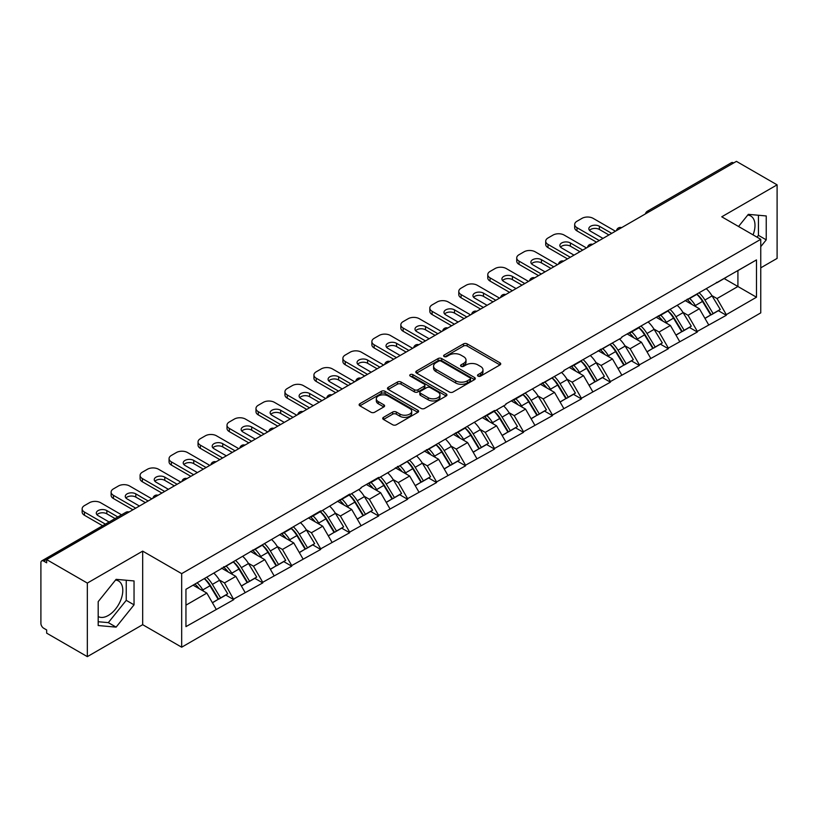 <?xml version="1.0" encoding="UTF-8"?>
<svg xmlns="http://www.w3.org/2000/svg" width="818" height="818" viewBox="0 0 818 818"><rect width="100%" height="100%" fill="white"/><g stroke="black" fill="none" stroke-linecap="round" stroke-linejoin="round"><path stroke-width="1.23" d="M478.049 376.116A1.8 1.043 0 0 0 480.595 376.116L499.972 364.93A2.577 1.493 0 0 0 500.728 363.877A2.577 1.493 0 0 0 499.972 362.824L467.16 343.877A2.577 1.493 0 0 0 463.509 343.877L444.143 355.063A1.8 1.043 0 0 0 443.612 355.799A1.8 1.043 0 0 0 444.143 356.536A1.8 1.043 0 0 0 446.689 356.536L449.194 355.094A8.252 4.765 0 0 1 460.861 355.094L463.601 356.668A8.252 4.765 0 0 1 466.015 360.032A8.252 4.765 0 0 1 463.601 363.407L461.096 364.848A1.8 1.043 0 0 0 460.565 365.585A1.8 1.043 0 0 0 461.096 366.321A1.8 1.043 0 0 0 463.642 366.321L466.158 364.879A8.252 4.765 0 0 1 477.824 364.879L480.555 366.454A8.252 4.765 0 0 1 482.968 369.828A8.252 4.765 0 0 1 480.555 373.192L478.049 374.644A1.8 1.043 0 0 0 477.518 375.38A1.8 1.043 0 0 0 478.049 376.116L478.049 374.644M98.191 616.547A20.491 11.83 120 0 0 108.313 615.463A20.491 11.83 120 0 0 121.698 597.406A20.491 11.83 120 0 0 118.559 580.995A20.491 11.83 120 0 0 115.532 580.064M747.734 215.073A20.491 11.83 -60 0 1 750.76 216.003A20.491 11.83 -60 0 1 753.051 234.868M383.478 417.344A2.577 1.493 0 0 0 382.722 418.397A2.577 1.493 0 0 0 383.478 419.45L392.691 424.767A2.577 1.493 0 0 0 396.331 424.767L417.845 412.344A2.577 1.493 0 0 0 418.601 411.29A2.577 1.493 0 0 0 417.845 410.237L385.033 391.29A2.577 1.493 0 0 0 381.382 391.29L359.869 403.714A2.577 1.493 0 0 0 359.122 404.767A2.577 1.493 0 0 0 359.869 405.82L370.994 412.241A2.577 1.493 0 0 0 374.644 412.241L383.846 406.924A2.577 1.493 0 0 0 384.603 405.871A2.577 1.493 0 0 0 383.846 404.818L378.335 401.638A6.892 3.978 0 0 1 376.311 398.816A6.892 3.978 0 0 1 380.564 395.145A6.892 3.978 0 0 1 388.08 396.004L409.685 408.479A6.892 3.978 0 0 1 411.71 411.29A6.892 3.978 0 0 1 407.446 414.971A6.892 3.978 0 0 1 399.93 414.102L396.331 412.027A2.577 1.493 0 0 0 392.691 412.027L383.478 417.344L383.478 419.45M142.68 551.127L87.332 583.081L46.657 559.594L736.425 161.361L777.1 184.848L721.752 216.801L760.76 239.316L181.678 573.643L142.68 551.127L142.68 624.686L181.678 647.202L181.678 573.643M449.379 392.026A2.577 1.493 0 0 0 453.029 392.026L474.542 379.613A2.577 1.493 0 0 0 475.289 378.56A2.577 1.493 0 0 0 474.542 377.507L441.72 358.56A2.577 1.493 0 0 0 438.08 358.56L416.566 370.983A2.577 1.493 0 0 0 415.81 372.037A2.577 1.493 0 0 0 416.566 373.09L449.379 392.026M411.004 376.505A1.8 1.043 0 0 1 412.834 376.761L412.834 374.613L446.188 393.877A2.577 1.493 0 0 1 446.945 394.93A2.577 1.493 0 0 1 446.188 395.973L424.675 408.397A2.577 1.493 0 0 1 421.035 408.397L388.223 389.45L397.425 384.174L397.425 382.037L388.223 387.343A2.577 1.493 0 0 0 387.466 388.397A2.577 1.493 0 0 0 388.223 389.45L388.223 387.343M397.425 384.174A2.577 1.493 0 0 1 401.076 384.174L401.076 382.037A2.577 1.493 0 0 0 397.425 382.037M401.076 382.037L414.378 389.716A2.577 1.493 0 0 0 418.029 389.716L424.133 386.188A2.577 1.493 0 0 0 424.89 385.135A2.577 1.493 0 0 0 424.133 384.082L410.278 376.086A1.8 1.043 0 0 1 409.746 375.35A1.8 1.043 0 0 1 410.861 374.388A1.8 1.043 0 0 1 412.834 374.613M181.678 647.202L760.76 312.875L760.76 239.316M204.459 578.612A17.597 10.164 -120 0 1 210.492 585.657L218.692 599.195L225.84 595.064L233.774 599.645L224.49 582.917L219.336 579.952M233.774 599.645L185.952 626.619L185.952 589.297L320.687 510.861L320.687 511.506L349.664 494.133L349.664 494.778L360.994 488.244L360.994 487.6L378.632 477.405L378.632 478.049L494.522 410.503L494.522 411.147L505.851 404.603L505.851 403.959L563.796 371.147L563.796 370.503L621.741 337.691L621.741 337.047L756.486 259.899L756.486 297.22L726.302 314.644L717.018 298.56L711.875 295.584M696.997 294.245A17.597 10.164 -120 0 1 703.02 301.29L711.22 314.838L718.368 310.707L726.302 315.288L726.302 314.644M726.302 315.288L697.335 331.372L688.05 315.288L682.897 312.312M668.02 310.973A17.597 10.164 -120 0 1 674.052 318.018L682.253 331.556L689.4 327.435L697.335 332.016L697.335 331.372M697.335 332.016L668.357 348.1L659.073 332.016L653.93 329.041M639.052 327.701A17.597 10.164 -120 0 1 645.075 334.746L653.275 348.284L660.423 344.163L668.357 348.744L668.357 348.1M668.357 348.744L639.39 364.828L630.105 348.744L624.952 345.769M610.075 344.429A17.597 10.164 -120 0 1 616.107 351.474L624.308 365.012L631.455 360.891L639.39 365.462L639.39 364.828M639.39 365.462L610.412 381.546L601.128 365.462L595.985 362.497M581.107 361.157A17.597 10.164 -120 0 1 587.13 368.202L595.33 381.74L602.477 377.609L610.412 382.19L610.412 381.546M610.412 382.19L581.445 398.274L572.16 382.19L567.007 379.225M552.13 377.885A17.597 10.164 -120 0 1 558.162 384.93L566.363 398.468L573.51 394.337L581.445 398.918L581.445 398.274M581.445 398.918L552.467 415.002L543.183 398.918L538.039 395.953M523.162 394.613A17.597 10.164 -120 0 1 529.185 401.658L537.385 415.196L544.532 411.065L552.467 415.646L552.467 415.002M552.467 415.646L523.5 431.73L514.215 415.646L509.062 412.681M494.184 411.342A17.597 10.164 -120 0 1 500.217 418.387L508.418 431.924L515.565 427.794L523.5 432.374L523.5 431.73M523.5 432.374L494.522 448.458L485.238 432.374L480.094 429.409M465.217 428.07A17.597 10.164 -120 0 1 471.24 435.104L479.44 448.653L486.587 444.522L494.522 449.102L494.522 448.458M494.522 449.102L465.554 465.186L456.27 449.102L451.117 446.137M436.239 444.798A17.597 10.164 -120 0 1 442.272 451.833L450.473 465.381L457.62 461.25L465.554 465.831L465.554 465.186M465.554 465.831L436.577 481.914L427.293 465.831L422.149 462.855M407.272 461.516A17.597 10.164 -120 0 1 413.294 468.561L421.495 482.109L428.642 477.978L436.577 482.559L436.577 481.914M436.577 482.559L407.609 498.643L398.325 482.559L393.172 479.583M378.294 478.244A17.597 10.164 -120 0 1 384.327 485.289L392.528 498.837L399.675 494.706L407.609 499.287L407.609 498.643M407.609 499.287L378.632 515.371L369.347 499.287L364.204 496.311M349.327 494.972A17.597 10.164 -120 0 1 355.349 502.017L363.55 515.555L370.697 511.434L378.632 516.015L378.632 515.371M378.632 516.015L349.664 532.099L340.38 516.015L335.227 513.039M320.349 511.7A17.597 10.164 -120 0 1 326.382 518.745L334.582 532.283L341.73 528.162L349.664 532.743L349.664 532.099M349.664 532.743L320.687 548.827L311.402 532.743L306.259 529.767M291.382 528.428A17.597 10.164 -120 0 1 297.404 535.473L305.605 549.011L312.752 544.89L320.687 549.461L320.687 548.827M320.687 549.461L291.719 565.545L282.435 549.461L277.282 546.496M262.404 545.156A17.597 10.164 -120 0 1 268.437 552.201L276.637 565.739L283.785 561.608L291.719 566.189L291.719 565.545M291.719 566.189L262.742 582.273L253.457 566.189L248.314 563.224M233.437 561.884A17.597 10.164 -120 0 1 239.459 568.929L247.66 582.467L254.807 578.336L262.742 582.917L262.742 582.273M262.742 582.917L233.774 599.001M223.927 566.731L224.49 567.048L233.774 561.69M224.49 582.917L235.819 576.383L221.514 568.121M245.103 592.467L235.819 576.383M252.905 550.003L253.457 550.32L262.742 544.962M253.457 566.189L264.787 559.655L250.482 551.393M274.071 575.739L264.787 559.655M281.873 533.275L282.435 533.592L291.719 528.234M282.435 549.461L293.764 542.927L279.459 534.665M303.049 559.011L293.764 542.927M310.85 516.547L311.402 516.864L320.687 511.506M311.402 532.743L322.732 526.199L308.427 517.937M332.016 542.283L322.732 526.199M339.818 499.818L340.38 500.146L349.664 494.778M340.38 516.015L351.709 509.471L337.405 501.209M360.994 525.555L351.709 509.471M368.795 483.09L369.347 483.418L378.632 478.049M369.347 499.287L380.677 492.743L366.372 484.491M389.961 508.827L380.677 492.743M397.763 466.362L398.325 466.689L407.609 461.321M398.325 482.559L409.654 476.015L395.35 467.763M418.939 492.099L409.654 476.015M426.74 449.634L427.293 449.961L436.577 444.603M427.293 465.831L438.622 459.287L424.317 451.035M447.906 475.37L438.622 459.287M455.708 432.906L456.27 433.233L465.554 427.875M456.27 449.102L467.599 442.558L453.295 434.307M476.884 458.642L467.599 442.558M484.685 416.188L485.238 416.505L494.522 411.147M485.238 432.374L496.567 425.83L482.262 417.579M505.851 441.914L496.567 425.83M513.653 399.46L514.215 399.777L523.5 394.419M514.215 415.646L525.545 409.102L511.24 400.851M534.829 425.196L525.545 409.102M542.631 382.732L543.183 383.049L552.467 377.691M543.183 398.918L554.512 392.384L540.207 384.123M563.796 408.468L554.512 392.384M571.598 366.004L572.16 366.321L581.445 360.963M572.16 382.19L583.49 375.656L569.185 367.394M592.774 391.74L583.49 375.656M600.576 349.276L601.128 349.593L610.412 344.235M601.128 365.462L612.457 358.928L598.152 350.666M621.741 375.012L612.457 358.928M629.543 332.548L630.105 332.875L639.39 327.507M630.105 348.744L641.435 342.2L627.13 333.938M650.719 358.284L641.435 342.2M658.521 315.82L659.073 316.147L668.357 310.779M659.073 332.016L670.402 325.472L656.097 317.21M679.686 341.556L670.402 325.472M687.488 299.091L688.05 299.419L697.335 294.051M688.05 315.288L699.38 308.744L685.075 300.492M708.664 324.828L699.38 308.744M733.644 162.966L649.512 211.545M648.326 212.23A3.937 2.27 120 0 1 649.328 211.433A3.937 2.27 60 0 0 647.355 211.238L731.486 162.67A3.937 2.27 60 0 1 733.46 162.864M716.466 282.363L717.018 282.691L726.302 277.322M737.908 270.625L756.486 259.899M717.018 298.56L737.918 286.494L737.918 270.625M724.165 278.56L756.486 297.22M760.76 267.834L777.1 258.406L777.1 184.848M87.332 583.081L87.332 656.639L46.657 633.152L46.657 629.942L43.681 628.224A3.937 2.27 -120 0 1 40.9 623.398L40.9 562.702A3.937 2.27 -120 0 1 41.718 560.903A3.937 2.27 -120 0 1 43.681 561.097L46.657 562.815L46.657 559.594M87.332 656.639L142.68 624.686M185.952 605.167L206.842 593.101L193.099 585.167M216.126 609.185L206.842 593.101M702.611 301.607L703.531 302.139M673.643 318.335L674.564 318.867M644.666 335.063L645.586 335.595M615.698 351.791L616.619 352.323M586.721 368.519L587.641 369.051M557.753 385.247L558.674 385.769M528.776 401.965L529.696 402.497M499.808 418.693L500.728 419.225M470.831 435.421L471.751 435.953M441.863 452.149L442.783 452.681M412.885 468.878L413.806 469.409M383.918 485.606L384.838 486.137M354.94 502.334L355.861 502.865M325.973 519.062L326.893 519.594M296.995 535.79L297.916 536.322M268.028 552.518L268.948 553.05M239.05 569.246L239.971 569.768M210.083 585.964L211.003 586.496M760.76 246.658L766.231 239.848L766.231 215.952L748.317 214.347L738.552 226.494M134.04 580.944L116.115 579.338L98.191 601.639L98.191 625.535L116.115 627.13L134.04 604.839L134.04 580.944M478.765 376.372L480.555 375.339A8.252 4.765 0 0 0 482.968 371.965L482.968 369.828M466.015 360.032L466.015 362.18A8.252 4.765 0 0 1 463.601 365.544L461.812 366.576M499.972 362.824L499.972 364.93L467.16 346.024A2.577 1.493 0 0 0 463.509 346.024L444.859 356.791M474.501 379.634L441.72 360.707A2.577 1.493 0 0 0 438.08 360.707L416.597 373.11M469.982 379.296A1.8 1.043 0 0 0 470.514 378.56A1.8 1.043 0 0 0 469.982 377.824L441.178 361.198A1.8 1.043 0 0 0 438.622 361.198L435.984 362.722A8.252 4.765 0 0 0 433.571 366.086A8.252 4.765 0 0 0 435.984 369.46L455.667 380.82A8.252 4.765 0 0 0 467.334 380.82L469.982 379.296L469.982 381.444A1.8 1.043 0 0 0 470.514 380.707L470.514 378.56M433.571 366.086L433.571 368.233A8.252 4.765 0 0 0 435.984 371.597L435.984 369.46M469.982 381.444L467.334 382.967A8.252 4.765 0 0 1 455.667 382.967L435.984 371.597M401.076 384.174L414.378 391.863A2.577 1.493 0 0 0 418.029 391.863L424.133 388.335A2.577 1.493 0 0 0 424.89 387.282L424.89 385.135M412.834 376.761L446.158 395.994M428.192 397.691A6.892 3.978 0 0 0 435.708 398.55A6.892 3.978 0 0 0 439.961 394.869A6.892 3.978 0 0 0 437.947 392.057L430.329 387.66A2.577 1.493 0 0 0 426.689 387.66L420.575 391.188A2.577 1.493 0 0 0 419.828 392.241A2.577 1.493 0 0 0 420.575 393.294L428.192 397.691L428.192 399.828A6.892 3.978 0 0 0 435.708 400.697A6.892 3.978 0 0 0 439.961 397.016L439.961 394.869M419.828 392.241L419.828 394.388A2.577 1.493 0 0 0 420.575 395.442L420.575 393.294M428.192 399.828L420.575 395.442M411.71 411.29L411.71 413.438A6.892 3.978 0 0 1 407.446 417.119A6.892 3.978 0 0 1 399.93 416.25L396.331 414.174A2.577 1.493 0 0 0 392.691 414.174L383.519 419.47M376.311 398.816L376.311 400.963A6.892 3.978 0 0 0 378.335 403.775L378.335 401.638M383.816 406.945L378.335 403.775M417.814 412.364L385.033 393.438A2.577 1.493 0 0 0 381.382 393.438L359.91 405.84M756.987 237.138L758.439 235.339L758.439 215.246M758.439 235.339L766.231 239.848M98.191 621.731L108.313 622.631L126.238 600.34L126.238 580.248M126.238 600.34L134.04 604.839M108.313 622.631L116.115 627.13M615.433 231.218L593.142 218.355A7.883 4.55 0 0 0 581.997 218.355L576.987 221.249A7.883 4.55 0 0 0 574.676 224.469A7.883 4.55 0 0 0 576.987 227.68L576.987 230.901L596.486 242.159M576.987 230.901A7.883 4.55 180 0 1 574.676 227.68L574.676 224.469M589.492 230.359A6.176 3.569 180 0 1 599.369 229.449L608.929 234.971M576.987 227.68L599.267 240.553M602.989 238.406L590.637 231.269A6.176 3.569 180 0 1 588.827 228.754A6.176 3.569 180 0 1 592.641 225.461A6.176 3.569 180 0 1 599.369 226.238L611.711 233.365M706.425 288.805A21.534 12.434 60 0 1 712.069 295.901L704.922 300.032A21.534 12.434 -120 0 0 699.278 292.936M704.922 300.032L713.122 313.57L720.269 309.449L712.069 295.901M711.22 314.838L713.122 313.57M718.368 310.707L720.269 309.449M686.956 299.398A17.597 10.164 60 0 1 691.813 304.378M689.707 298.458A21.534 12.434 60 0 1 695.351 305.554L696.159 306.893M704.973 318.437L710.709 314.971L702.498 301.423A21.534 12.434 -120 0 0 696.854 294.327M710.709 314.971L704.901 318.314M586.455 247.946L564.175 235.083A7.883 4.55 0 0 0 553.029 235.083L548.009 237.977A7.883 4.55 0 0 0 545.708 241.187A7.883 4.55 0 0 0 548.009 244.408L548.009 247.629L567.508 258.887M548.009 247.629A7.883 4.55 180 0 1 545.708 244.408L545.708 241.187M560.524 247.087A6.176 3.569 180 0 1 570.391 246.177L579.952 251.699M548.009 244.408L570.299 257.271M574.011 255.134L561.659 247.997A6.176 3.569 180 0 1 559.86 245.482A6.176 3.569 180 0 1 563.663 242.189A6.176 3.569 180 0 1 570.391 242.966L582.743 250.093M677.447 305.533A21.534 12.434 60 0 1 683.091 312.629L675.944 316.76A21.534 12.434 -120 0 0 670.3 309.664M675.944 316.76L684.145 330.298L691.292 326.167L683.091 312.629M682.253 331.556L684.145 330.298M689.4 327.435L691.292 326.167M657.989 316.126A17.597 10.164 60 0 1 662.846 321.106M660.74 315.186A21.534 12.434 60 0 1 666.384 322.282L667.191 323.611M676.005 335.165L681.731 331.699L673.531 318.151A21.534 12.434 -120 0 0 667.887 311.055M681.731 331.699L675.934 335.043M557.487 264.674L535.197 251.811A7.883 4.55 0 0 0 524.052 251.811L519.041 254.705A7.883 4.55 0 0 0 516.731 257.915A7.883 4.55 0 0 0 519.041 261.136L519.041 264.357L538.541 275.615M519.041 264.357A7.883 4.55 180 0 1 516.731 261.136L516.731 257.915M531.547 263.815A6.176 3.569 180 0 1 541.424 262.905L550.984 268.427M519.041 261.136L541.322 273.999M545.044 271.862L532.692 264.725A6.176 3.569 180 0 1 530.882 262.21A6.176 3.569 180 0 1 534.696 258.917A6.176 3.569 180 0 1 541.424 259.684L553.766 266.821M648.48 322.261A21.534 12.434 60 0 1 654.124 329.357L646.977 333.488A21.534 12.434 -120 0 0 641.332 326.392M646.977 333.488L655.177 347.026L662.324 342.895L654.124 329.357M653.275 348.284L655.177 347.026M660.423 344.163L662.324 342.895M629.011 332.854A17.597 10.164 60 0 1 633.868 337.834M631.762 331.914A21.534 12.434 60 0 1 637.406 339.01L638.214 340.339M647.028 351.893L652.764 348.417L644.553 334.879A21.534 12.434 -120 0 0 638.909 327.783M652.764 348.417L646.956 351.771M528.51 281.402L506.23 268.539A7.883 4.55 0 0 0 495.084 268.539L490.064 271.433A7.883 4.55 0 0 0 487.763 274.644A7.883 4.55 0 0 0 490.064 277.864L490.064 281.085L509.563 292.343M490.064 281.085A7.883 4.55 180 0 1 487.763 277.864L487.763 274.644M502.579 280.543A6.176 3.569 180 0 1 512.446 279.633L522.007 285.155M490.064 277.864L512.354 290.727M516.066 288.59L503.714 281.453A6.176 3.569 180 0 1 501.915 278.938A6.176 3.569 180 0 1 505.718 275.646A6.176 3.569 180 0 1 512.446 276.412L524.798 283.549M619.502 338.989A21.534 12.434 60 0 1 625.146 346.086L617.999 350.216A21.534 12.434 -120 0 0 612.355 343.11M617.999 350.216L626.199 363.754L633.347 359.623L625.146 346.086M624.308 365.012L626.199 363.754M631.455 360.891L633.347 359.623M600.044 349.583A17.597 10.164 60 0 1 604.901 354.562M602.794 348.642A21.534 12.434 60 0 1 608.439 355.738L609.246 357.067M618.06 368.621L623.786 365.145L615.586 351.607A21.534 12.434 -120 0 0 609.942 344.511M623.786 365.145L617.989 368.499M499.542 298.13L477.252 285.257A7.883 4.55 0 0 0 466.107 285.257L461.096 288.161A7.883 4.55 0 0 0 458.786 291.372A7.883 4.55 0 0 0 461.096 294.592L461.096 297.803L480.595 309.061M461.096 297.803A7.883 4.55 180 0 1 458.786 294.592L458.786 291.372M473.602 297.271A6.176 3.569 180 0 1 483.479 296.361L493.039 301.883M461.096 294.592L483.377 307.456M487.099 305.308L474.747 298.181A6.176 3.569 180 0 1 472.937 295.666A6.176 3.569 180 0 1 476.751 292.374A6.176 3.569 180 0 1 483.479 293.141L495.82 300.278M590.535 355.718A21.534 12.434 60 0 1 596.179 362.814L589.032 366.945A21.534 12.434 -120 0 0 583.387 359.838M589.032 366.945L597.232 380.482L604.379 376.352L596.179 362.814M595.33 381.74L597.232 380.482M602.477 377.609L604.379 376.352M571.066 366.311A17.597 10.164 60 0 1 575.923 371.29M573.817 365.36A21.534 12.434 60 0 1 579.461 372.466L580.269 373.795M589.083 385.35L594.819 381.873L586.608 368.335A21.534 12.434 -120 0 0 580.964 361.239M594.819 381.873L589.011 385.227M470.565 314.858L448.284 301.985A7.883 4.55 0 0 0 437.139 301.985L432.119 304.889A7.883 4.55 0 0 0 429.818 308.1A7.883 4.55 0 0 0 432.119 311.321L432.119 314.531L451.618 325.789M432.119 314.531A7.883 4.55 180 0 1 429.818 311.321L429.818 308.1M444.634 314A6.176 3.569 180 0 1 454.501 313.089L464.062 318.611M432.119 311.321L454.409 324.184M458.121 322.036L445.769 314.91A6.176 3.569 180 0 1 443.969 312.394A6.176 3.569 180 0 1 447.773 309.102A6.176 3.569 180 0 1 454.501 309.869L466.853 316.995M561.557 372.446A21.534 12.434 60 0 1 567.201 379.542L560.054 383.662A21.534 12.434 -120 0 0 554.41 376.566M560.054 383.662L568.254 397.211L575.402 393.08L567.201 379.542M566.363 398.468L568.254 397.211M573.51 394.337L575.402 393.08M542.099 383.039A17.597 10.164 60 0 1 546.956 388.018M544.849 382.088A21.534 12.434 60 0 1 550.494 389.194L551.301 390.523M560.115 402.078L565.841 398.601L557.641 385.063A21.534 12.434 -120 0 0 551.997 377.967M565.841 398.601L560.044 401.955M441.597 331.587L419.307 318.713A7.883 4.55 0 0 0 408.162 318.713L403.151 321.607A7.883 4.55 0 0 0 400.84 324.828A7.883 4.55 0 0 0 403.151 328.049L403.151 331.259L422.65 342.517M403.151 331.259A7.883 4.55 180 0 1 400.84 328.049L400.84 324.828M415.656 330.728A6.176 3.569 180 0 1 425.534 329.818L435.094 335.339M403.151 328.049L425.432 340.912M429.153 338.764L416.802 331.638A6.176 3.569 180 0 1 414.992 329.112A6.176 3.569 180 0 1 418.806 325.83A6.176 3.569 180 0 1 425.534 326.597L437.875 333.724M532.59 389.163A21.534 12.434 60 0 1 538.234 396.27L531.087 400.391A21.534 12.434 -120 0 0 525.442 393.294M531.087 400.391L539.287 413.939L546.434 409.808L538.234 396.27M537.385 415.196L539.287 413.939M544.532 411.065L546.434 409.808M513.121 399.767A17.597 10.164 60 0 1 517.978 404.746M515.872 398.816A21.534 12.434 60 0 1 521.516 405.912L522.324 407.252M531.138 418.806L536.874 415.329L528.663 401.791A21.534 12.434 -120 0 0 523.019 394.695M536.874 415.329L531.066 418.683M412.62 348.315L390.339 335.441A7.883 4.55 0 0 0 379.194 335.441L374.174 338.335A7.883 4.55 0 0 0 371.873 341.556A7.883 4.55 0 0 0 374.174 344.777L374.174 347.987L393.673 359.245M374.174 347.987A7.883 4.55 180 0 1 371.873 344.777L371.873 341.556M386.689 347.456A6.176 3.569 180 0 1 396.556 346.546L406.117 352.067M374.174 344.777L396.464 357.64M400.176 355.493L387.824 348.366A6.176 3.569 180 0 1 386.024 345.84A6.176 3.569 180 0 1 389.828 342.548A6.176 3.569 180 0 1 396.556 343.325L408.908 350.452M503.612 405.892A21.534 12.434 60 0 1 509.256 412.998L502.109 417.119A21.534 12.434 -120 0 0 496.465 410.022M502.109 417.119L510.309 430.667L517.457 426.536L509.256 412.998M508.418 431.924L510.309 430.667M515.565 427.794L517.457 426.536M484.154 416.485A17.597 10.164 60 0 1 489.011 421.464M486.904 415.544A21.534 12.434 60 0 1 492.548 422.64L493.356 423.98M502.17 435.534L507.896 432.057L499.696 418.519A21.534 12.434 -120 0 0 494.052 411.413M507.896 432.057L502.099 435.411M383.652 365.032L361.362 352.169A7.883 4.55 0 0 0 350.216 352.169L345.206 355.063A7.883 4.55 0 0 0 342.895 358.284A7.883 4.55 0 0 0 345.206 361.495L345.206 364.716L364.705 375.973M345.206 364.716A7.883 4.55 180 0 1 342.895 361.495L342.895 358.284M357.711 364.184A6.176 3.569 180 0 1 367.589 363.264L377.149 368.795M345.206 361.495L367.486 374.368M371.208 372.221L358.857 365.094A6.176 3.569 180 0 1 357.047 362.568A6.176 3.569 180 0 1 360.861 359.276A6.176 3.569 180 0 1 367.589 360.053L379.93 367.18M474.644 422.62A21.534 12.434 60 0 1 480.289 429.716L473.141 433.847A21.534 12.434 -120 0 0 467.497 426.751M473.141 433.847L481.342 447.395L488.489 443.264L480.289 429.716M479.44 448.653L481.342 447.395M486.587 444.522L488.489 443.264M455.176 433.213A17.597 10.164 60 0 1 460.033 438.192M457.927 432.272A21.534 12.434 60 0 1 463.571 439.368L464.379 440.708M473.193 452.262L478.929 448.785L470.718 435.248A21.534 12.434 -120 0 0 465.074 428.141M478.929 448.785L473.121 452.129M354.675 381.761L332.394 368.898A7.883 4.55 0 0 0 321.249 368.898L316.229 371.791A7.883 4.55 0 0 0 313.928 375.012A7.883 4.55 0 0 0 316.229 378.223L316.229 381.444L335.728 392.701M316.229 381.444A7.883 4.55 180 0 1 313.928 378.223L313.928 375.012M328.744 380.912A6.176 3.569 180 0 1 338.611 379.992L348.171 385.513M316.229 378.223L338.519 391.096M342.231 388.949L329.879 381.822A6.176 3.569 180 0 1 328.079 379.296A6.176 3.569 180 0 1 331.883 376.004A6.176 3.569 180 0 1 338.611 376.781L350.963 383.908M445.667 439.348A21.534 12.434 60 0 1 451.311 446.444L444.164 450.575A21.534 12.434 -120 0 0 438.52 443.479M444.164 450.575L452.364 464.113L459.511 459.992L451.311 446.444M450.473 465.381L452.364 464.113M457.62 461.25L459.511 459.992M426.209 449.941A17.597 10.164 60 0 1 431.066 454.92M428.959 449A21.534 12.434 60 0 1 434.603 456.096L435.411 457.436M444.225 468.99L449.951 465.514L441.751 451.965A21.534 12.434 -120 0 0 436.106 444.869M449.951 465.514L444.154 468.857M325.707 398.489L303.417 385.626A7.883 4.55 0 0 0 292.271 385.626L287.261 388.519A7.883 4.55 0 0 0 284.95 391.74A7.883 4.55 0 0 0 287.261 394.951L287.261 398.172L306.76 409.429M287.261 398.172A7.883 4.55 180 0 1 284.95 394.951L284.95 391.74M299.766 397.63A6.176 3.569 180 0 1 309.644 396.72L319.204 402.241M287.261 394.951L309.541 407.824M313.263 405.677L300.912 398.55A6.176 3.569 180 0 1 299.102 396.024A6.176 3.569 180 0 1 302.916 392.732A6.176 3.569 180 0 1 309.644 393.509L321.985 400.636M416.699 456.076A21.534 12.434 60 0 1 422.344 463.172L415.196 467.303A21.534 12.434 -120 0 0 409.552 460.207M415.196 467.303L423.397 480.841L430.544 476.72L422.344 463.172M421.495 482.109L423.397 480.841M428.642 477.978L430.544 476.72M397.231 466.669A17.597 10.164 60 0 1 402.088 471.649M399.982 465.728A21.534 12.434 60 0 1 405.626 472.824L406.434 474.164M415.247 485.708L420.984 482.242L412.773 468.694A21.534 12.434 -120 0 0 407.129 461.597M420.984 482.242L415.176 485.585M296.729 415.217L274.449 402.354A7.883 4.55 0 0 0 263.304 402.354L258.284 405.247A7.883 4.55 0 0 0 255.983 408.468A7.883 4.55 0 0 0 258.284 411.679L258.284 414.9L277.783 426.158M258.284 414.9A7.883 4.55 180 0 1 255.983 411.679L255.983 408.468M270.799 414.358A6.176 3.569 180 0 1 280.666 413.448L290.226 418.969M258.284 411.679L280.574 424.552M284.286 422.405L271.934 415.268A6.176 3.569 180 0 1 270.134 412.753A6.176 3.569 180 0 1 273.938 409.46A6.176 3.569 180 0 1 280.666 410.237L293.018 417.364M387.722 472.804A21.534 12.434 60 0 1 393.366 479.9L386.219 484.031A21.534 12.434 -120 0 0 380.575 476.935M386.219 484.031L394.419 497.569L401.566 493.448L393.366 479.9M392.528 498.837L394.419 497.569M399.675 494.706L401.566 493.448M368.264 483.397A17.597 10.164 60 0 1 373.12 488.377M371.014 482.456A21.534 12.434 60 0 1 376.658 489.553L377.466 490.892M386.28 502.436L392.006 498.97L383.806 485.422A21.534 12.434 -120 0 0 378.161 478.325M392.006 498.97L386.208 502.313M267.762 431.945L245.472 419.082A7.883 4.55 0 0 0 234.326 419.082L229.316 421.976A7.883 4.55 0 0 0 227.005 425.186A7.883 4.55 0 0 0 229.316 428.407L229.316 431.628L248.815 442.886M229.316 431.628A7.883 4.55 180 0 1 227.005 428.407L227.005 425.186M241.821 431.086A6.176 3.569 180 0 1 251.699 430.176L261.259 435.697M229.316 428.407L251.596 441.27M255.318 439.133L242.966 431.996A6.176 3.569 180 0 1 241.157 429.481A6.176 3.569 180 0 1 244.971 426.188A6.176 3.569 180 0 1 251.699 426.965L264.04 434.092M358.754 489.532A21.534 12.434 60 0 1 364.399 496.628L357.251 500.759A21.534 12.434 -120 0 0 351.607 493.663M357.251 500.759L365.452 514.297L372.599 510.166L364.399 496.628M363.55 515.555L365.452 514.297M370.697 511.434L372.599 510.166M339.286 500.125A17.597 10.164 60 0 1 344.143 505.105M342.036 499.184A21.534 12.434 60 0 1 347.681 506.281L348.488 507.61M357.302 519.164L363.039 515.688L354.828 502.15A21.534 12.434 -120 0 0 349.184 495.054M363.039 515.688L357.231 519.041M238.784 448.673L216.504 435.81A7.883 4.55 0 0 0 205.359 435.81L200.338 438.704A7.883 4.55 0 0 0 198.038 441.914A7.883 4.55 0 0 0 200.338 445.135L200.338 448.356L219.838 459.614M200.338 448.356A7.883 4.55 180 0 1 198.038 445.135L198.038 441.914M212.854 447.814A6.176 3.569 180 0 1 222.721 446.904L232.281 452.426M200.338 445.135L222.629 457.998M226.341 455.861L213.989 448.724A6.176 3.569 180 0 1 212.189 446.209A6.176 3.569 180 0 1 215.993 442.916A6.176 3.569 180 0 1 222.721 443.683L235.073 450.82M329.777 506.26A21.534 12.434 60 0 1 335.421 513.356L328.274 517.487A21.534 12.434 -120 0 0 322.629 510.391M328.274 517.487L336.474 531.025L343.621 526.894L335.421 513.356M334.582 532.283L336.474 531.025M341.73 528.162L343.621 526.894M310.319 516.853A17.597 10.164 60 0 1 315.175 521.833M313.069 515.913A21.534 12.434 60 0 1 318.713 523.009L319.521 524.338M328.335 535.892L334.061 532.416L325.861 518.878A21.534 12.434 -120 0 0 320.216 511.782M334.061 532.416L328.263 535.77M209.817 465.401L187.526 452.538A7.883 4.55 0 0 0 176.381 452.538L171.371 455.432A7.883 4.55 0 0 0 169.06 458.642A7.883 4.55 0 0 0 171.371 461.863L171.371 465.074L190.87 476.342M171.371 465.074A7.883 4.55 180 0 1 169.06 461.863L169.06 458.642M183.876 464.542A6.176 3.569 180 0 1 193.754 463.632L203.314 469.154M171.371 461.863L193.651 474.726M197.373 472.589L185.021 465.452A6.176 3.569 180 0 1 183.212 462.937A6.176 3.569 180 0 1 187.025 459.644A6.176 3.569 180 0 1 193.754 460.411L206.095 467.548M300.809 522.988A21.534 12.434 60 0 1 306.453 530.084L299.306 534.215A21.534 12.434 -120 0 0 293.662 527.109M299.306 534.215L307.507 547.753L314.654 543.622L306.453 530.084M305.605 549.011L307.507 547.753M312.752 544.89L314.654 543.622M281.341 533.581A17.597 10.164 60 0 1 286.198 538.561M284.091 532.641A21.534 12.434 60 0 1 289.736 539.737L290.543 541.066M299.357 552.62L305.094 549.144L296.883 535.606A21.534 12.434 -120 0 0 291.239 528.51M305.094 549.144L299.286 552.498M180.839 482.129L158.559 469.256A7.883 4.55 0 0 0 147.414 469.256L142.393 472.16A7.883 4.55 0 0 0 140.093 475.37A7.883 4.55 0 0 0 142.393 478.591L142.393 481.802L161.892 493.06M142.393 481.802A7.883 4.55 180 0 1 140.093 478.591L140.093 475.37M154.909 481.27A6.176 3.569 180 0 1 164.776 480.36L174.336 485.882M142.393 478.591L164.684 491.454M168.396 489.307L156.044 482.18A6.176 3.569 180 0 1 154.244 479.665A6.176 3.569 180 0 1 158.048 476.373A6.176 3.569 180 0 1 164.776 477.139L177.128 484.276M271.832 539.716A21.534 12.434 60 0 1 277.476 546.813L270.329 550.943A21.534 12.434 -120 0 0 264.684 543.837M270.329 550.943L278.529 564.481L285.676 560.35L277.476 546.813M276.637 565.739L278.529 564.481M283.785 561.608L285.676 560.35M252.373 550.31A17.597 10.164 60 0 1 257.23 555.289M255.124 549.359A21.534 12.434 60 0 1 260.768 556.465L261.576 557.794M270.39 569.348L276.116 565.872L267.915 552.334A21.534 12.434 -120 0 0 262.271 545.238M276.116 565.872L270.318 569.226M151.872 498.857L129.581 485.984A7.883 4.55 0 0 0 118.436 485.984L113.426 488.888A7.883 4.55 0 0 0 111.115 492.099A7.883 4.55 0 0 0 113.426 495.319L113.426 498.53L132.925 509.788M113.426 498.53A7.883 4.55 180 0 1 111.115 495.319L111.115 492.099M125.931 497.998A6.176 3.569 180 0 1 135.808 497.088L145.369 502.61M113.426 495.319L135.706 508.183M139.428 506.035L127.076 498.908A6.176 3.569 180 0 1 125.266 496.393A6.176 3.569 180 0 1 129.08 493.101A6.176 3.569 180 0 1 135.808 493.868L148.15 500.994M242.864 556.445A21.534 12.434 60 0 1 248.508 563.541L241.361 567.661A21.534 12.434 -120 0 0 235.717 560.565M241.361 567.661L249.562 581.209L256.709 577.079L248.508 563.541M247.66 582.467L249.562 581.209M254.807 578.336L256.709 577.079M223.396 567.038A17.597 10.164 60 0 1 228.253 572.017M226.146 566.087A21.534 12.434 60 0 1 231.791 573.193L232.598 574.522M241.412 586.077L247.148 582.6L238.938 569.062A21.534 12.434 -120 0 0 233.294 561.966M247.148 582.6L241.341 585.954M121.555 514.808L100.614 502.712A7.883 4.55 0 0 0 89.469 502.712L84.448 505.606A7.883 4.55 0 0 0 82.148 508.827A7.883 4.55 0 0 0 84.448 512.048L84.448 515.258L102.608 525.749M84.448 515.258A7.883 4.55 180 0 1 82.148 512.048L82.148 508.827M96.964 514.726A6.176 3.569 180 0 1 106.831 513.816L115.052 518.561M84.448 512.048L105.399 524.134M109.111 521.996L98.099 515.637A6.176 3.569 180 0 1 96.299 513.111A6.176 3.569 180 0 1 100.103 509.819A6.176 3.569 180 0 1 106.831 510.596L117.843 516.956M213.887 573.162A21.534 12.434 60 0 1 219.531 580.269L212.383 584.389A21.534 12.434 -120 0 0 206.739 577.293M212.383 584.389L220.584 597.938L227.731 593.807L219.531 580.269M218.692 599.195L220.584 597.938M225.84 595.064L227.731 593.807M194.899 584.134A17.597 10.164 60 0 1 199.285 588.735M197.179 582.815A21.534 12.434 60 0 1 202.823 589.911L203.631 591.25M212.445 602.805L218.171 599.328L209.97 585.79A21.534 12.434 -120 0 0 204.326 578.694M218.171 599.328L212.373 602.682M128.007 512.63L43.681 561.097M128.815 512.16A3.937 2.27 -60 0 0 127.823 512.528A3.937 2.27 -120 0 0 125.849 512.334L41.718 560.903M619.349 228.958A3.937 2.27 120 0 1 620.351 228.161A3.937 2.27 -60 0 1 621.353 227.803M590.381 245.686A3.937 2.27 120 0 1 591.383 244.889A3.937 2.27 -60 0 1 592.375 244.531M561.404 262.414A3.937 2.27 120 0 1 562.406 261.617A3.937 2.27 -60 0 1 563.408 261.259M532.436 279.132A3.937 2.27 120 0 1 533.438 278.345A3.937 2.27 -60 0 1 534.43 277.987M503.459 295.86A3.937 2.27 120 0 1 504.461 295.073A3.937 2.27 -60 0 1 505.463 294.705M474.491 312.588A3.937 2.27 120 0 1 475.493 311.801A3.937 2.27 -60 0 1 476.485 311.433M445.513 329.317A3.937 2.27 120 0 1 446.516 328.529A3.937 2.27 -60 0 1 447.518 328.161M416.546 346.045A3.937 2.27 120 0 1 417.548 345.257A3.937 2.27 -60 0 1 418.54 344.889M387.568 362.773A3.937 2.27 120 0 1 388.57 361.985A3.937 2.27 -60 0 1 389.572 361.617M358.601 379.501A3.937 2.27 120 0 1 359.603 378.703A3.937 2.27 -60 0 1 360.595 378.345M329.623 396.229A3.937 2.27 120 0 1 330.625 395.431A3.937 2.27 -60 0 1 331.627 395.074M300.656 412.957A3.937 2.27 120 0 1 301.658 412.16A3.937 2.27 -60 0 1 302.65 411.802M271.678 429.685A3.937 2.27 120 0 1 272.68 428.888A3.937 2.27 -60 0 1 273.682 428.53M242.711 446.413A3.937 2.27 120 0 1 243.713 445.616A3.937 2.27 -60 0 1 244.705 445.258M213.733 463.131A3.937 2.27 120 0 1 214.735 462.344A3.937 2.27 -60 0 1 215.737 461.986M184.766 479.859A3.937 2.27 120 0 1 185.768 479.072A3.937 2.27 -60 0 1 186.76 478.704M155.788 496.587A3.937 2.27 120 0 1 156.79 495.8A3.937 2.27 -60 0 1 157.792 495.432M480.555 375.339L480.555 373.192M461.096 366.321L461.096 364.848M463.601 365.544L463.601 363.407M444.143 356.536L444.143 355.063M463.509 346.024L463.509 343.877M467.16 346.024L467.16 343.877M416.566 373.09L416.566 370.983M438.08 360.707L438.08 358.56M441.72 360.707L441.72 358.56M474.542 379.613L474.542 377.507M455.667 382.967L455.667 380.82M467.334 382.967L467.334 380.82M414.378 391.863L414.378 389.716M418.029 391.863L418.029 389.716M424.133 388.335L424.133 386.188M446.188 395.973L446.188 393.877M392.691 414.174L392.691 412.027M396.331 414.174L396.331 412.027M399.93 416.25L399.93 414.102M383.846 406.924L383.846 404.818M359.869 405.82L359.869 403.714M381.382 393.438L381.382 391.29M385.033 393.438L385.033 391.29M417.845 412.344L417.845 410.237M702.498 301.423L695.351 305.554M599.369 229.449L599.369 226.238M673.531 318.151L666.384 322.282M570.391 246.177L570.391 242.966M644.553 334.879L637.406 339.01M541.424 262.905L541.424 259.684M615.586 351.607L608.439 355.738M512.446 279.633L512.446 276.412M586.608 368.335L579.461 372.466M483.479 296.361L483.479 293.141M557.641 385.063L550.494 389.194M454.501 313.089L454.501 309.869M528.663 401.791L521.516 405.912M425.534 329.818L425.534 326.597M499.696 418.519L492.548 422.64M396.556 346.546L396.556 343.325M470.718 435.248L463.571 439.368M367.589 363.264L367.589 360.053M441.751 451.965L434.603 456.096M338.611 379.992L338.611 376.781M412.773 468.694L405.626 472.824M309.644 396.72L309.644 393.509M383.806 485.422L376.658 489.553M280.666 413.448L280.666 410.237M354.828 502.15L347.681 506.281M251.699 430.176L251.699 426.965M325.861 518.878L318.713 523.009M222.721 446.904L222.721 443.683M296.883 535.606L289.736 539.737M193.754 463.632L193.754 460.411M267.915 552.334L260.768 556.465M164.776 480.36L164.776 477.139M238.938 569.062L231.791 573.193M135.808 497.088L135.808 493.868M209.97 585.79L202.823 589.911M106.831 513.816L106.831 510.596M647.355 211.238A3.937 3.937 0 0 0 645.463 213.887M621.619 227.649A3.937 3.937 0 0 0 616.486 230.604M592.641 244.377A3.937 3.937 0 0 0 587.518 247.333M563.674 261.106A3.937 3.937 0 0 0 558.541 264.061M534.696 277.834A3.937 3.937 0 0 0 529.573 280.789M505.728 294.562A3.937 3.937 0 0 0 500.596 297.517M476.751 311.29A3.937 3.937 0 0 0 471.628 314.245M447.783 328.008A3.937 3.937 0 0 0 442.65 330.973M418.806 344.736A3.937 3.937 0 0 0 413.683 347.701M389.838 361.464A3.937 3.937 0 0 0 384.705 364.429M360.861 378.192A3.937 3.937 0 0 0 355.738 381.157M331.893 394.92A3.937 3.937 0 0 0 326.76 397.885M302.916 411.648A3.937 3.937 0 0 0 297.793 414.603M273.948 428.376A3.937 3.937 0 0 0 268.815 431.331M244.971 445.104A3.937 3.937 0 0 0 239.848 448.059M216.003 461.833A3.937 3.937 0 0 0 210.87 464.788M187.025 478.561A3.937 3.937 0 0 0 181.903 481.516M158.058 495.279A3.937 3.937 0 0 0 152.925 498.244M129.08 512.007A3.937 3.937 0 0 0 125.849 512.334"/></g></svg>
